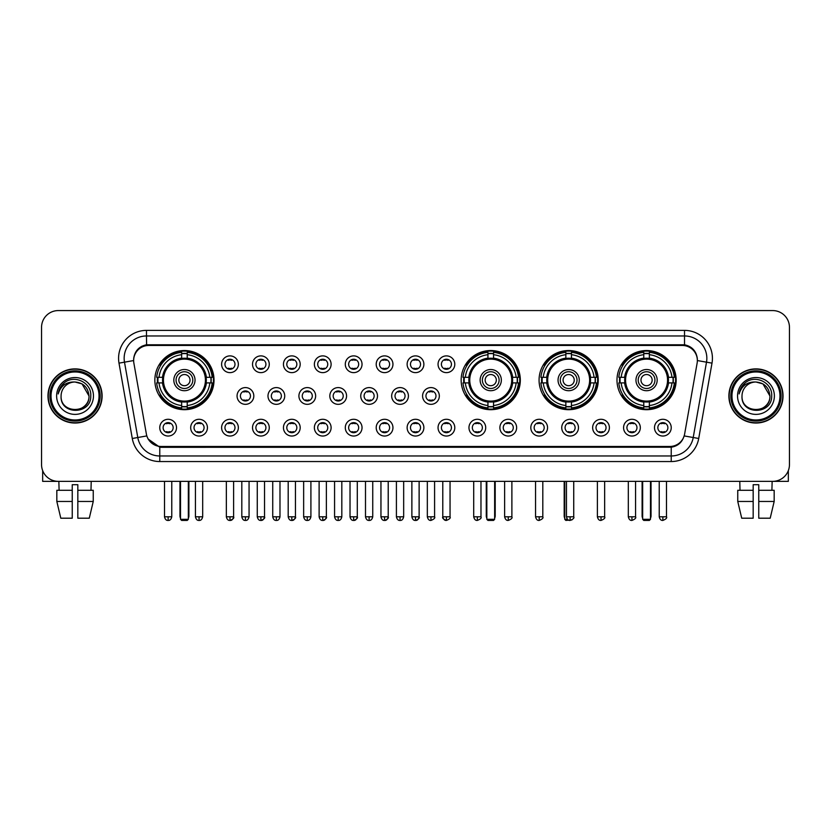 <?xml version="1.0" encoding="UTF-8"?>
<svg xmlns="http://www.w3.org/2000/svg" width="831" height="831" viewBox="0 0 831 831"><rect width="100%" height="100%" fill="white"/><g stroke="black" fill="none" stroke-linecap="round" stroke-linejoin="round"><path stroke-width="1.25" d="M461.153 380.11A29.584 29.584 0 0 0 490.737 409.693A29.584 29.584 0 0 0 520.32 380.11A29.584 29.584 0 0 0 490.737 350.537A29.584 29.584 0 0 0 461.153 380.11M539.07 380.11A29.584 29.584 0 0 0 568.653 409.693A29.584 29.584 0 0 0 598.237 380.11A29.584 29.584 0 0 0 568.653 350.537A29.584 29.584 0 0 0 539.07 380.11M616.986 380.11A29.584 29.584 0 0 0 646.57 409.693A29.584 29.584 0 0 0 676.154 380.11A29.584 29.584 0 0 0 646.57 350.537A29.584 29.584 0 0 0 616.986 380.11M154.846 380.11A29.584 29.584 0 0 0 184.43 409.693A29.584 29.584 0 0 0 214.014 380.11A29.584 29.584 0 0 0 184.43 350.537A29.584 29.584 0 0 0 154.846 380.11M207.428 427.664A8.372 8.372 0 0 1 199.056 436.036A8.372 8.372 0 0 1 190.683 427.664A8.372 8.372 0 0 1 199.056 419.291A8.372 8.372 0 0 1 207.428 427.664M194.028 427.664A5.028 5.028 0 0 0 199.056 432.691A5.028 5.028 0 0 0 204.083 427.664A5.028 5.028 0 0 0 199.056 422.647A5.028 5.028 0 0 0 194.028 427.664M238.352 427.664A8.372 8.372 0 0 1 229.979 436.036A8.372 8.372 0 0 1 221.607 427.664A8.372 8.372 0 0 1 229.979 419.291A8.372 8.372 0 0 1 238.352 427.664M224.952 427.664A5.028 5.028 0 0 0 229.979 432.691A5.028 5.028 0 0 0 234.996 427.664A5.028 5.028 0 0 0 229.979 422.647A5.028 5.028 0 0 0 224.952 427.664M269.265 427.664A8.372 8.372 0 0 1 260.892 436.036A8.372 8.372 0 0 1 252.52 427.664A8.372 8.372 0 0 1 260.892 419.291A8.372 8.372 0 0 1 269.265 427.664M255.875 427.664A5.028 5.028 0 0 0 260.892 432.691A5.028 5.028 0 0 0 265.92 427.664A5.028 5.028 0 0 0 260.892 422.647A5.028 5.028 0 0 0 255.875 427.664M300.188 427.664A8.372 8.372 0 0 1 291.816 436.036A8.372 8.372 0 0 1 283.444 427.664A8.372 8.372 0 0 1 291.816 419.291A8.372 8.372 0 0 1 300.188 427.664M286.799 427.664A5.028 5.028 0 0 0 291.816 432.691A5.028 5.028 0 0 0 296.844 427.664A5.028 5.028 0 0 0 291.816 422.647A5.028 5.028 0 0 0 286.799 427.664M331.112 427.664A8.372 8.372 0 0 1 322.74 436.036A8.372 8.372 0 0 1 314.367 427.664A8.372 8.372 0 0 1 322.74 419.291A8.372 8.372 0 0 1 331.112 427.664M317.712 427.664A5.028 5.028 0 0 0 322.74 432.691A5.028 5.028 0 0 0 327.757 427.664A5.028 5.028 0 0 0 322.74 422.647A5.028 5.028 0 0 0 317.712 427.664M362.036 427.664A8.372 8.372 0 0 1 353.663 436.036A8.372 8.372 0 0 1 345.291 427.664A8.372 8.372 0 0 1 353.663 419.291A8.372 8.372 0 0 1 362.036 427.664M348.636 427.664A5.028 5.028 0 0 0 353.663 432.691A5.028 5.028 0 0 0 358.68 427.664A5.028 5.028 0 0 0 353.663 422.647A5.028 5.028 0 0 0 348.636 427.664M392.949 427.664A8.372 8.372 0 0 1 384.576 436.036A8.372 8.372 0 0 1 376.204 427.664A8.372 8.372 0 0 1 384.576 419.291A8.372 8.372 0 0 1 392.949 427.664M379.559 427.664A5.028 5.028 0 0 0 384.576 432.691A5.028 5.028 0 0 0 389.604 427.664A5.028 5.028 0 0 0 384.576 422.647A5.028 5.028 0 0 0 379.559 427.664M423.872 427.664A8.372 8.372 0 0 1 415.5 436.036A8.372 8.372 0 0 1 407.128 427.664A8.372 8.372 0 0 1 415.5 419.291A8.372 8.372 0 0 1 423.872 427.664M410.472 427.664A5.028 5.028 0 0 0 415.5 432.691A5.028 5.028 0 0 0 420.528 427.664A5.028 5.028 0 0 0 415.5 422.647A5.028 5.028 0 0 0 410.472 427.664M454.796 427.664A8.372 8.372 0 0 1 446.424 436.036A8.372 8.372 0 0 1 438.051 427.664A8.372 8.372 0 0 1 446.424 419.291A8.372 8.372 0 0 1 454.796 427.664M441.396 427.664A5.028 5.028 0 0 0 446.424 432.691A5.028 5.028 0 0 0 451.441 427.664A5.028 5.028 0 0 0 446.424 422.647A5.028 5.028 0 0 0 441.396 427.664M485.709 427.664A8.372 8.372 0 0 1 477.337 436.036A8.372 8.372 0 0 1 468.964 427.664A8.372 8.372 0 0 1 477.337 419.291A8.372 8.372 0 0 1 485.709 427.664M472.32 427.664A5.028 5.028 0 0 0 477.337 432.691A5.028 5.028 0 0 0 482.364 427.664A5.028 5.028 0 0 0 477.337 422.647A5.028 5.028 0 0 0 472.32 427.664M516.633 427.664A8.372 8.372 0 0 1 508.26 436.036A8.372 8.372 0 0 1 499.888 427.664A8.372 8.372 0 0 1 508.26 419.291A8.372 8.372 0 0 1 516.633 427.664M503.243 427.664A5.028 5.028 0 0 0 508.26 432.691A5.028 5.028 0 0 0 513.288 427.664A5.028 5.028 0 0 0 508.26 422.647A5.028 5.028 0 0 0 503.243 427.664M547.556 427.664A8.372 8.372 0 0 1 539.184 436.036A8.372 8.372 0 0 1 530.812 427.664A8.372 8.372 0 0 1 539.184 419.291A8.372 8.372 0 0 1 547.556 427.664M534.156 427.664A5.028 5.028 0 0 0 539.184 432.691A5.028 5.028 0 0 0 544.201 427.664A5.028 5.028 0 0 0 539.184 422.647A5.028 5.028 0 0 0 534.156 427.664M578.48 427.664A8.372 8.372 0 0 1 570.108 436.036A8.372 8.372 0 0 1 561.735 427.664A8.372 8.372 0 0 1 570.108 419.291A8.372 8.372 0 0 1 578.48 427.664M565.08 427.664A5.028 5.028 0 0 0 570.108 432.691A5.028 5.028 0 0 0 575.125 427.664A5.028 5.028 0 0 0 570.108 422.647A5.028 5.028 0 0 0 565.08 427.664M609.393 427.664A8.372 8.372 0 0 1 601.021 436.036A8.372 8.372 0 0 1 592.648 427.664A8.372 8.372 0 0 1 601.021 419.291A8.372 8.372 0 0 1 609.393 427.664M596.004 427.664A5.028 5.028 0 0 0 601.021 432.691A5.028 5.028 0 0 0 606.048 427.664A5.028 5.028 0 0 0 601.021 422.647A5.028 5.028 0 0 0 596.004 427.664M640.317 427.664A8.372 8.372 0 0 1 631.944 436.036A8.372 8.372 0 0 1 623.572 427.664A8.372 8.372 0 0 1 631.944 419.291A8.372 8.372 0 0 1 640.317 427.664M626.917 427.664A5.028 5.028 0 0 0 631.944 432.691A5.028 5.028 0 0 0 636.972 427.664A5.028 5.028 0 0 0 631.944 422.647A5.028 5.028 0 0 0 626.917 427.664M671.24 427.664A8.372 8.372 0 0 1 662.868 436.036A8.372 8.372 0 0 1 654.496 427.664A8.372 8.372 0 0 1 662.868 419.291A8.372 8.372 0 0 1 671.24 427.664M657.84 427.664A5.028 5.028 0 0 0 662.868 432.691A5.028 5.028 0 0 0 667.885 427.664A5.028 5.028 0 0 0 662.868 422.647A5.028 5.028 0 0 0 657.84 427.664M176.504 427.664A8.372 8.372 0 0 1 168.132 436.036A8.372 8.372 0 0 1 159.76 427.664A8.372 8.372 0 0 1 168.132 419.291A8.372 8.372 0 0 1 176.504 427.664M163.115 427.664A5.028 5.028 0 0 0 168.132 432.691A5.028 5.028 0 0 0 173.16 427.664A5.028 5.028 0 0 0 168.132 422.647A5.028 5.028 0 0 0 163.115 427.664M253.808 395.961A8.372 8.372 0 0 1 245.436 404.333A8.372 8.372 0 0 1 237.064 395.961A8.372 8.372 0 0 1 245.436 387.589A8.372 8.372 0 0 1 253.808 395.961M240.408 395.961A5.028 5.028 0 0 0 245.436 400.989A5.028 5.028 0 0 0 250.463 395.961A5.028 5.028 0 0 0 245.436 390.944A5.028 5.028 0 0 0 240.408 395.961M284.732 395.961A8.372 8.372 0 0 1 276.359 404.333A8.372 8.372 0 0 1 267.987 395.961A8.372 8.372 0 0 1 276.359 387.589A8.372 8.372 0 0 1 284.732 395.961M271.332 395.961A5.028 5.028 0 0 0 276.359 400.989A5.028 5.028 0 0 0 281.377 395.961A5.028 5.028 0 0 0 276.359 390.944A5.028 5.028 0 0 0 271.332 395.961M315.645 395.961A8.372 8.372 0 0 1 307.273 404.333A8.372 8.372 0 0 1 298.911 395.961A8.372 8.372 0 0 1 307.273 387.589A8.372 8.372 0 0 1 315.645 395.961M302.255 395.961A5.028 5.028 0 0 0 307.273 400.989A5.028 5.028 0 0 0 312.3 395.961A5.028 5.028 0 0 0 307.273 390.944A5.028 5.028 0 0 0 302.255 395.961M346.569 395.961A8.372 8.372 0 0 1 338.196 404.333A8.372 8.372 0 0 1 329.824 395.961A8.372 8.372 0 0 1 338.196 387.589A8.372 8.372 0 0 1 346.569 395.961M333.179 395.961A5.028 5.028 0 0 0 338.196 400.989A5.028 5.028 0 0 0 343.224 395.961A5.028 5.028 0 0 0 338.196 390.944A5.028 5.028 0 0 0 333.179 395.961M377.492 395.961A8.372 8.372 0 0 1 369.12 404.333A8.372 8.372 0 0 1 360.747 395.961A8.372 8.372 0 0 1 369.12 387.589A8.372 8.372 0 0 1 377.492 395.961M364.092 395.961A5.028 5.028 0 0 0 369.12 400.989A5.028 5.028 0 0 0 374.147 395.961A5.028 5.028 0 0 0 369.12 390.944A5.028 5.028 0 0 0 364.092 395.961M408.416 395.961A8.372 8.372 0 0 1 400.043 404.333A8.372 8.372 0 0 1 391.671 395.961A8.372 8.372 0 0 1 400.043 387.589A8.372 8.372 0 0 1 408.416 395.961M395.016 395.961A5.028 5.028 0 0 0 400.043 400.989A5.028 5.028 0 0 0 405.061 395.961A5.028 5.028 0 0 0 400.043 390.944A5.028 5.028 0 0 0 395.016 395.961M439.329 395.961A8.372 8.372 0 0 1 430.957 404.333A8.372 8.372 0 0 1 422.584 395.961A8.372 8.372 0 0 1 430.957 387.589A8.372 8.372 0 0 1 439.329 395.961M425.939 395.961A5.028 5.028 0 0 0 430.957 400.989A5.028 5.028 0 0 0 435.984 395.961A5.028 5.028 0 0 0 430.957 390.944A5.028 5.028 0 0 0 425.939 395.961M238.352 364.258A8.372 8.372 0 0 1 229.979 372.631A8.372 8.372 0 0 1 221.607 364.258A8.372 8.372 0 0 1 229.979 355.886A8.372 8.372 0 0 1 238.352 364.258M224.952 364.258A5.028 5.028 0 0 0 229.979 369.286A5.028 5.028 0 0 0 234.996 364.258A5.028 5.028 0 0 0 229.979 359.241A5.028 5.028 0 0 0 224.952 364.258M269.265 364.258A8.372 8.372 0 0 1 260.892 372.631A8.372 8.372 0 0 1 252.52 364.258A8.372 8.372 0 0 1 260.892 355.886A8.372 8.372 0 0 1 269.265 364.258M255.875 364.258A5.028 5.028 0 0 0 260.892 369.286A5.028 5.028 0 0 0 265.92 364.258A5.028 5.028 0 0 0 260.892 359.241A5.028 5.028 0 0 0 255.875 364.258M300.188 364.258A8.372 8.372 0 0 1 291.816 372.631A8.372 8.372 0 0 1 283.444 364.258A8.372 8.372 0 0 1 291.816 355.886A8.372 8.372 0 0 1 300.188 364.258M286.799 364.258A5.028 5.028 0 0 0 291.816 369.286A5.028 5.028 0 0 0 296.844 364.258A5.028 5.028 0 0 0 291.816 359.241A5.028 5.028 0 0 0 286.799 364.258M331.112 364.258A8.372 8.372 0 0 1 322.74 372.631A8.372 8.372 0 0 1 314.367 364.258A8.372 8.372 0 0 1 322.74 355.886A8.372 8.372 0 0 1 331.112 364.258M317.712 364.258A5.028 5.028 0 0 0 322.74 369.286A5.028 5.028 0 0 0 327.757 364.258A5.028 5.028 0 0 0 322.74 359.241A5.028 5.028 0 0 0 317.712 364.258M362.036 364.258A8.372 8.372 0 0 1 353.663 372.631A8.372 8.372 0 0 1 345.291 364.258A8.372 8.372 0 0 1 353.663 355.886A8.372 8.372 0 0 1 362.036 364.258M348.636 364.258A5.028 5.028 0 0 0 353.663 369.286A5.028 5.028 0 0 0 358.68 364.258A5.028 5.028 0 0 0 353.663 359.241A5.028 5.028 0 0 0 348.636 364.258M392.949 364.258A8.372 8.372 0 0 1 384.576 372.631A8.372 8.372 0 0 1 376.204 364.258A8.372 8.372 0 0 1 384.576 355.886A8.372 8.372 0 0 1 392.949 364.258M379.559 364.258A5.028 5.028 0 0 0 384.576 369.286A5.028 5.028 0 0 0 389.604 364.258A5.028 5.028 0 0 0 384.576 359.241A5.028 5.028 0 0 0 379.559 364.258M423.872 364.258A8.372 8.372 0 0 1 415.5 372.631A8.372 8.372 0 0 1 407.128 364.258A8.372 8.372 0 0 1 415.5 355.886A8.372 8.372 0 0 1 423.872 364.258M410.472 364.258A5.028 5.028 0 0 0 415.5 369.286A5.028 5.028 0 0 0 420.528 364.258A5.028 5.028 0 0 0 415.5 359.241A5.028 5.028 0 0 0 410.472 364.258M454.796 364.258A8.372 8.372 0 0 1 446.424 372.631A8.372 8.372 0 0 1 438.051 364.258A8.372 8.372 0 0 1 446.424 355.886A8.372 8.372 0 0 1 454.796 364.258M441.396 364.258A5.028 5.028 0 0 0 446.424 369.286A5.028 5.028 0 0 0 451.441 364.258A5.028 5.028 0 0 0 446.424 359.241A5.028 5.028 0 0 0 441.396 364.258M133.874 363.137A15.072 15.072 0 0 1 148.707 345.457L682.293 345.457A15.072 15.072 0 0 1 697.126 363.137L684.63 434.021A15.072 15.072 0 0 1 669.786 446.476L161.214 446.476A15.072 15.072 0 0 1 146.37 434.021L133.874 363.137M157.506 382.904A27.07 27.07 0 0 1 157.506 377.326M619.646 382.904A27.07 27.07 0 0 1 619.646 377.326M541.729 382.904A27.07 27.07 0 0 1 541.729 377.326M463.812 382.904A27.07 27.07 0 0 1 463.812 377.326M47.969 395.961A27.07 27.07 0 0 0 75.039 423.031A27.07 27.07 0 0 0 102.109 395.961A27.07 27.07 0 0 0 75.039 368.891A27.07 27.07 0 0 0 47.969 395.961M728.891 395.961A27.07 27.07 0 0 0 755.961 423.031A27.07 27.07 0 0 0 783.031 395.961A27.07 27.07 0 0 0 755.961 368.891A27.07 27.07 0 0 0 728.891 395.961M133.708 358.296L133.666 360.55L133.708 358.296C134.871 350.869 139.13 346.371 146.474 344.782L684.526 344.782C691.859 346.361 696.118 350.859 697.292 358.296L697.334 360.55M146.474 330.385L684.526 330.385A27.911 27.911 0 0 1 712.001 363.137L698.715 438.488A27.911 27.911 0 0 1 671.23 461.548L159.77 461.548A27.911 27.911 0 0 1 132.285 438.488L118.999 363.137A27.911 27.911 0 0 1 146.474 330.385L146.474 335.963L684.526 335.963A22.323 22.323 0 0 1 706.506 362.171L693.22 437.511A22.323 22.323 0 0 1 671.23 455.97L159.77 455.97A22.323 22.323 0 0 1 137.78 437.511L124.494 362.171A22.323 22.323 0 0 1 146.474 335.963L146.599 344.761M137.728 349.363L141.737 346.33M141.872 346.257L145.768 344.907M671.23 461.548L671.23 447.213C677.867 446.112 682.158 442.341 684.11 435.911C682.168 442.341 677.878 446.102 671.23 447.213L161.505 447.317L159.77 447.213L148.011 438.945M695.848 353.123L697.292 358.296M789.45 327.31A16.745 16.745 0 0 0 772.705 310.576L58.295 310.576A16.745 16.745 0 0 0 41.55 327.31L41.55 464.612A16.745 16.745 0 0 0 58.295 481.357L772.705 481.357A16.745 16.745 0 0 0 789.45 464.612L789.45 327.31L789.45 464.612M684.173 435.922L693.22 437.511L706.506 362.171L712.001 363.137M41.55 327.31L41.55 464.612M772.705 310.576L58.295 310.576M58.295 481.357L772.705 481.357M42.661 470.626L42.661 481.357L107.407 481.357M56.83 490.29L56.83 501.457L60.798 518.201L56.83 501.457L56.83 490.29L72.245 490.29L72.245 484.712L77.834 484.712L77.834 490.29L93.249 490.29L93.249 501.457L89.281 518.201L93.249 501.457L77.834 501.457L77.834 490.29L77.834 518.201L89.281 518.201M91.223 481.357L90.984 490.29M72.245 490.29L72.245 518.201L60.798 518.201M56.83 501.457L72.245 501.457M58.856 481.357L59.094 490.29M99.034 395.961A23.995 23.995 0 0 0 75.039 371.966A23.995 23.995 0 0 0 51.034 395.961A23.995 23.995 0 0 0 75.039 419.967A23.995 23.995 0 0 0 99.034 395.961M100.156 395.961A25.117 25.117 0 0 0 75.039 370.844A25.117 25.117 0 0 0 49.922 395.961A25.117 25.117 0 0 0 75.039 421.078A25.117 25.117 0 0 0 100.156 395.961M101.829 395.961A26.789 26.789 0 0 0 75.039 369.172A26.789 26.789 0 0 0 48.25 395.961A26.789 26.789 0 0 0 75.039 422.761A26.789 26.789 0 0 0 101.829 395.961M88.99 395.961C88.159 387.485 83.516 382.842 75.039 382.011L82.02 383.88L88.99 395.961L82.02 383.88L75.039 382.011L82.02 383.88L88.99 395.961L82.02 383.88L75.039 382.011L82.02 383.88L88.99 395.961C89.841 413.963 60.227 413.963 61.089 395.961C59.842 415.334 91.41 414.898 90.756 395.961C91.794 382.675 74.374 374.23 64.34 382.79C60.84 385.709 58.793 389.427 58.191 393.936C60.819 385.626 66.438 381.647 75.039 382.011L82.02 383.88L88.99 395.961C89.841 413.963 60.227 413.963 61.089 395.961C60.227 413.963 89.841 413.963 88.99 395.961C89.841 413.963 60.227 413.963 61.089 395.961C60.227 413.963 89.841 413.963 88.99 395.961C89.841 413.963 60.227 413.963 61.089 395.961C60.227 413.963 89.841 413.963 88.99 395.961C89.841 413.963 60.227 413.963 61.089 395.961C60.227 413.963 89.841 413.963 88.99 395.961C89.841 413.963 60.227 413.963 61.089 395.961C60.227 413.963 89.841 413.963 88.99 395.961C89.841 413.963 60.227 413.963 61.089 395.961C60.227 413.963 89.841 413.963 88.99 395.961C89.841 413.963 60.227 413.963 61.089 395.961A13.95 13.95 0 0 1 75.039 382.011L82.02 383.88L88.99 395.961C89.551 406.795 75.621 413.994 67.124 407.46M56.622 395.961A18.417 18.417 0 0 0 75.039 414.389A18.417 18.417 0 0 0 93.456 395.961A18.417 18.417 0 0 0 75.039 377.544A18.417 18.417 0 0 0 56.622 395.961M64.33 382.79L60.216 387.682M59.967 388.16L60.331 387.485L59.967 388.16M206.13 382.904A21.876 21.876 0 0 0 187.224 358.41L187.224 358.41A21.876 21.876 0 0 0 162.731 382.904A21.876 21.876 0 0 0 206.13 382.904L206.13 382.904A21.876 21.876 0 0 1 187.224 401.809L187.224 405.528A25.564 25.564 0 0 0 209.838 382.904L212.196 382.904A27.911 27.911 0 0 1 187.224 407.886L187.224 405.528M158.067 382.904A26.509 26.509 0 0 1 158.067 377.326M187.224 353.746A26.509 26.509 0 0 0 181.646 353.746M210.794 377.326A26.509 26.509 0 0 1 210.794 382.904M209.838 377.326L212.196 377.326A27.911 27.911 0 0 0 187.224 352.344L187.224 358.151A22.136 22.136 0 0 1 206.4 377.326L209.838 377.326A25.564 25.564 0 0 0 187.224 354.702M159.022 382.904L156.664 382.904A27.911 27.911 0 0 0 181.646 407.886L181.646 402.079A22.136 22.136 0 0 1 162.471 382.904L159.022 382.904A25.564 25.564 0 0 0 181.646 405.528M209.838 382.904L206.4 382.904A22.136 22.136 0 0 1 187.224 402.079L187.224 401.809M162.731 382.904L162.731 382.904A21.876 21.876 0 0 0 181.646 401.809M187.224 406.473A26.509 26.509 0 0 1 181.646 406.473M181.646 354.702L181.646 352.344A27.911 27.911 0 0 0 156.664 377.326L162.471 377.326A22.136 22.136 0 0 1 181.646 358.151L181.646 354.702A25.564 25.564 0 0 0 159.022 377.326M205.423 380.11A20.983 20.983 0 0 1 184.43 401.103A20.983 20.983 0 0 1 163.447 380.11A20.983 20.983 0 0 1 184.43 359.127A20.983 20.983 0 0 1 205.423 380.11M195.036 380.11A10.606 10.606 0 0 0 184.43 369.515A10.606 10.606 0 0 0 173.824 380.11A10.606 10.606 0 0 0 184.43 390.715A10.606 10.606 0 0 0 195.036 380.11M192.802 380.11A8.372 8.372 0 0 0 184.43 371.737A8.372 8.372 0 0 0 176.058 380.11A8.372 8.372 0 0 0 184.43 388.482A8.372 8.372 0 0 0 192.802 380.11M190.019 380.11A5.578 5.578 0 0 1 184.43 385.698A5.578 5.578 0 0 1 178.852 380.11A5.578 5.578 0 0 1 184.43 374.532A5.578 5.578 0 0 1 190.019 380.11A5.578 5.578 0 0 1 184.43 385.698A5.578 5.578 0 0 1 178.852 380.11A5.578 5.578 0 0 1 184.43 374.532A5.578 5.578 0 0 1 190.019 380.11M160.944 365.048L159.625 365.048A29.023 29.023 0 0 1 213.453 380.11A29.023 29.023 0 0 1 159.625 395.182L160.944 395.182M180.524 481.357L180.524 519.313L188.336 519.313L188.336 481.357M180.524 519.313L181.646 520.424L187.224 520.424L188.336 519.313M512.436 382.904A21.876 21.876 0 0 0 493.531 358.41L493.531 358.41A21.876 21.876 0 0 0 469.037 382.904A21.876 21.876 0 0 0 512.436 382.904L512.436 382.904A21.876 21.876 0 0 1 493.531 401.809L493.531 405.528A25.564 25.564 0 0 0 516.144 382.904L518.502 382.904A27.911 27.911 0 0 1 493.531 407.886L493.531 405.528M464.373 382.904A26.509 26.509 0 0 1 464.373 377.326M493.531 353.746A26.509 26.509 0 0 0 487.942 353.746M517.1 377.326A26.509 26.509 0 0 1 517.1 382.904M516.144 377.326L518.502 377.326A27.911 27.911 0 0 0 493.531 352.344L493.531 358.151A22.136 22.136 0 0 1 512.696 377.326L516.144 377.326A25.564 25.564 0 0 0 493.531 354.702M465.329 382.904L462.971 382.904A27.911 27.911 0 0 0 487.942 407.886L487.942 402.079A22.136 22.136 0 0 1 468.777 382.904L465.329 382.904A25.564 25.564 0 0 0 487.942 405.528M516.144 382.904L512.696 382.904A22.136 22.136 0 0 1 493.531 402.079L493.531 401.809M469.037 382.904L469.037 382.904A21.876 21.876 0 0 0 487.942 401.809M493.531 406.473A26.509 26.509 0 0 1 487.942 406.473M487.942 354.702L487.942 352.344A27.911 27.911 0 0 0 462.971 377.326L468.777 377.326A22.136 22.136 0 0 1 487.942 358.151L487.942 354.702A25.564 25.564 0 0 0 465.329 377.326M511.719 380.11A20.983 20.983 0 0 1 490.737 401.103A20.983 20.983 0 0 1 469.754 380.11A20.983 20.983 0 0 1 490.737 359.127A20.983 20.983 0 0 1 511.719 380.11M501.342 380.11A10.606 10.606 0 0 0 490.737 369.515A10.606 10.606 0 0 0 480.131 380.11A10.606 10.606 0 0 0 490.737 390.715A10.606 10.606 0 0 0 501.342 380.11M499.109 380.11A8.372 8.372 0 0 0 490.737 371.737A8.372 8.372 0 0 0 482.364 380.11A8.372 8.372 0 0 0 490.737 388.482A8.372 8.372 0 0 0 499.109 380.11M496.315 380.11A5.578 5.578 0 0 1 490.737 385.698A5.578 5.578 0 0 1 485.159 380.11A5.578 5.578 0 0 1 490.737 374.532A5.578 5.578 0 0 1 496.315 380.11M467.251 365.048L465.931 365.048A29.023 29.023 0 0 1 519.759 380.11A29.023 29.023 0 0 1 465.931 395.182L467.251 395.182M486.831 481.357L486.831 519.313L494.642 519.313L494.642 481.357M486.831 519.313L487.942 520.424L493.531 520.424L494.642 519.313M590.353 382.904A21.876 21.876 0 0 0 571.448 358.41L571.448 358.41A21.876 21.876 0 0 0 546.954 382.904A21.876 21.876 0 0 0 590.353 382.904L590.353 382.904A21.876 21.876 0 0 1 571.448 401.809L571.448 405.528A25.564 25.564 0 0 0 594.061 382.904L596.419 382.904A27.911 27.911 0 0 1 571.448 407.886L571.448 405.528M542.29 382.904A26.509 26.509 0 0 1 542.29 377.326M571.448 353.746A26.509 26.509 0 0 0 565.859 353.746M595.017 377.326A26.509 26.509 0 0 1 595.017 382.904M594.061 377.326L596.419 377.326A27.911 27.911 0 0 0 571.448 352.344L571.448 358.151A22.136 22.136 0 0 1 590.612 377.326L594.061 377.326A25.564 25.564 0 0 0 571.448 354.702M543.245 382.904L540.888 382.904A27.911 27.911 0 0 0 565.859 407.886L565.859 402.079A22.136 22.136 0 0 1 546.684 382.904L543.245 382.904A25.564 25.564 0 0 0 565.859 405.528M594.061 382.904L590.612 382.904A22.136 22.136 0 0 1 571.448 402.079L571.448 401.809M546.954 382.904L546.954 382.904A21.876 21.876 0 0 0 565.859 401.809M571.448 406.473A26.509 26.509 0 0 1 565.859 406.473M565.859 354.702L565.859 352.344A27.911 27.911 0 0 0 540.888 377.326L546.684 377.326A22.136 22.136 0 0 1 565.859 358.151L565.859 354.702A25.564 25.564 0 0 0 543.245 377.326M589.636 380.11A20.983 20.983 0 0 1 568.653 401.103A20.983 20.983 0 0 1 547.671 380.11A20.983 20.983 0 0 1 568.653 359.127A20.983 20.983 0 0 1 589.636 380.11M579.259 380.11A10.606 10.606 0 0 0 568.653 369.515A10.606 10.606 0 0 0 558.048 380.11A10.606 10.606 0 0 0 568.653 390.715A10.606 10.606 0 0 0 579.259 380.11M577.026 380.11A8.372 8.372 0 0 0 568.653 371.737A8.372 8.372 0 0 0 560.281 380.11A8.372 8.372 0 0 0 568.653 388.482A8.372 8.372 0 0 0 577.026 380.11M574.231 380.11A5.578 5.578 0 0 1 568.653 385.698A5.578 5.578 0 0 1 563.075 380.11A5.578 5.578 0 0 1 568.653 374.532A5.578 5.578 0 0 1 574.231 380.11M545.167 365.048L543.848 365.048A29.023 29.023 0 0 1 597.676 380.11A29.023 29.023 0 0 1 543.848 395.182L545.167 395.182M564.748 481.357L564.748 519.313L567.49 519.313M564.748 519.313L565.859 520.424L571.946 519.926M668.269 382.904A21.876 21.876 0 0 0 649.354 358.41L649.354 358.41A21.876 21.876 0 0 0 624.87 382.904A21.876 21.876 0 0 0 668.269 382.904L668.269 382.904A21.876 21.876 0 0 1 649.354 401.809L649.354 405.528A25.564 25.564 0 0 0 671.978 382.904L674.336 382.904A27.911 27.911 0 0 1 649.354 407.886L649.354 405.528M620.206 382.904A26.509 26.509 0 0 1 620.206 377.326M649.354 353.746A26.509 26.509 0 0 0 643.776 353.746M672.933 377.326A26.509 26.509 0 0 1 672.933 382.904M671.978 377.326L674.336 377.326A27.911 27.911 0 0 0 649.354 352.344L649.354 358.151A22.136 22.136 0 0 1 668.529 377.326L671.978 377.326A25.564 25.564 0 0 0 649.354 354.702M621.162 382.904L618.804 382.904A27.911 27.911 0 0 0 643.776 407.886L643.776 402.079A22.136 22.136 0 0 1 624.6 382.904L621.162 382.904A25.564 25.564 0 0 0 643.776 405.528M671.978 382.904L668.529 382.904A22.136 22.136 0 0 1 649.354 402.079L649.354 401.809M624.87 382.904L624.87 382.904A21.876 21.876 0 0 0 643.776 401.809M649.354 406.473A26.509 26.509 0 0 1 643.776 406.473M643.776 354.702L643.776 352.344A27.911 27.911 0 0 0 618.804 377.326L624.6 377.326A22.136 22.136 0 0 1 643.776 358.151L643.776 354.702A25.564 25.564 0 0 0 621.162 377.326M667.553 380.11A20.983 20.983 0 0 1 646.57 401.103A20.983 20.983 0 0 1 625.577 380.11A20.983 20.983 0 0 1 646.57 359.127A20.983 20.983 0 0 1 667.553 380.11M657.176 380.11A10.606 10.606 0 0 0 646.57 369.515A10.606 10.606 0 0 0 635.964 380.11A10.606 10.606 0 0 0 646.57 390.715A10.606 10.606 0 0 0 657.176 380.11M654.942 380.11A8.372 8.372 0 0 0 646.57 371.737A8.372 8.372 0 0 0 638.198 380.11A8.372 8.372 0 0 0 646.57 388.482A8.372 8.372 0 0 0 654.942 380.11M652.148 380.11A5.578 5.578 0 0 1 646.57 385.698A5.578 5.578 0 0 1 640.981 380.11A5.578 5.578 0 0 1 646.57 374.532A5.578 5.578 0 0 1 652.148 380.11A5.578 5.578 0 0 1 646.57 385.698A5.578 5.578 0 0 1 640.981 380.11A5.578 5.578 0 0 1 646.57 374.532M623.084 365.048L621.765 365.048A29.023 29.023 0 0 1 675.593 380.11A29.023 29.023 0 0 1 621.765 395.182L623.084 395.182M642.664 481.357L642.664 519.313L650.476 519.313L650.476 481.357M642.664 519.313L643.776 520.424L649.354 520.424L650.476 519.313M228.307 368.995L228.307 368.206A4.28 4.28 0 0 0 231.652 368.206L231.652 368.995M231.652 359.532L231.652 360.322A4.28 4.28 0 0 0 228.307 360.322L228.307 359.532M259.22 368.995L259.22 368.206A4.28 4.28 0 0 0 262.575 368.206L262.575 368.995M262.575 359.532L262.575 360.322A4.28 4.28 0 0 0 259.22 360.322L259.22 359.532M290.144 368.995L290.144 368.206A4.28 4.28 0 0 0 293.488 368.206L293.488 368.995M293.488 359.532L293.488 360.322A4.28 4.28 0 0 0 290.144 360.322L290.144 359.532M321.067 368.995L321.067 368.206A4.28 4.28 0 0 0 324.412 368.206L324.412 368.995M324.412 359.532L324.412 360.322A4.28 4.28 0 0 0 321.067 360.322L321.067 359.532M351.98 368.995L351.98 368.206A4.28 4.28 0 0 0 355.336 368.206L355.336 368.995M355.336 359.532L355.336 360.322A4.28 4.28 0 0 0 351.98 360.322L351.98 359.532M382.904 368.995L382.904 368.206A4.28 4.28 0 0 0 386.249 368.206L386.249 368.995M386.249 359.532L386.249 360.322A4.28 4.28 0 0 0 382.904 360.322L382.904 359.532M413.828 368.995L413.828 368.206A4.28 4.28 0 0 0 417.172 368.206L417.172 368.995M417.172 359.532L417.172 360.322A4.28 4.28 0 0 0 413.828 360.322L413.828 359.532M444.751 368.995L444.751 368.206A4.28 4.28 0 0 0 448.096 368.206L448.096 368.995M448.096 359.532L448.096 360.322A4.28 4.28 0 0 0 444.751 360.322L444.751 359.532M243.763 400.698L243.763 399.908A4.28 4.28 0 0 0 247.108 399.908L247.108 400.698M247.108 391.224L247.108 392.024A4.28 4.28 0 0 0 243.763 392.024L243.763 391.224M274.687 400.698L274.687 399.908A4.28 4.28 0 0 0 278.032 399.908L278.032 400.698M278.032 391.224L278.032 392.024A4.28 4.28 0 0 0 274.687 392.024L274.687 391.224M305.6 400.698L305.6 399.908A4.28 4.28 0 0 0 308.955 399.908L308.955 400.698M308.955 391.224L308.955 392.024A4.28 4.28 0 0 0 305.6 392.024L305.6 391.224M336.524 400.698L336.524 399.908A4.28 4.28 0 0 0 339.869 399.908L339.869 400.698M339.869 391.224L339.869 392.024A4.28 4.28 0 0 0 336.524 392.024L336.524 391.224M367.447 400.698L367.447 399.908A4.28 4.28 0 0 0 370.792 399.908L370.792 400.698M370.792 391.224L370.792 392.024A4.28 4.28 0 0 0 367.447 392.024L367.447 391.224M398.361 400.698L398.361 399.908A4.28 4.28 0 0 0 401.716 399.908L401.716 400.698M401.716 391.224L401.716 392.024A4.28 4.28 0 0 0 398.361 392.024L398.361 391.224M429.284 400.698L429.284 399.908A4.28 4.28 0 0 0 432.639 399.908L432.639 400.698M432.639 391.224L432.639 392.024A4.28 4.28 0 0 0 429.284 392.024L429.284 391.224M166.46 432.4L166.46 431.611A4.28 4.28 0 0 0 169.804 431.611L169.804 432.4M169.804 422.927L169.804 423.727A4.28 4.28 0 0 0 166.46 423.727L166.46 422.927M788.339 470.626L788.339 481.357L723.593 481.357M737.751 490.29L737.751 501.457L741.719 518.201L737.751 501.457L737.751 490.29L753.166 490.29L753.166 484.712L758.755 484.712L758.755 490.29L774.17 490.29L774.17 501.457L770.202 518.201L774.17 501.457L758.755 501.457L758.755 490.29M772.144 481.357L771.906 490.29M753.166 490.29L753.166 518.201L741.719 518.201M737.751 501.457L753.166 501.457M770.202 518.201L758.755 518.201L758.755 501.457M739.777 481.357L740.016 490.29M779.966 395.961A23.995 23.995 0 0 0 755.961 371.966A23.995 23.995 0 0 0 731.966 395.961A23.995 23.995 0 0 0 755.961 419.967A23.995 23.995 0 0 0 779.966 395.961M781.078 395.961A25.117 25.117 0 0 0 755.961 370.844A25.117 25.117 0 0 0 730.844 395.961A25.117 25.117 0 0 0 755.961 421.078A25.117 25.117 0 0 0 781.078 395.961M782.75 395.961A26.789 26.789 0 0 0 755.961 369.172A26.789 26.789 0 0 0 729.171 395.961A26.789 26.789 0 0 0 755.961 422.761A26.789 26.789 0 0 0 782.75 395.961M742.01 395.961A13.95 13.95 0 0 1 755.961 382.011L762.941 383.88L769.911 395.961L762.941 383.88L755.961 382.011L762.941 383.88L769.911 395.961L762.941 383.88L755.961 382.011L762.941 383.88L769.911 395.961L762.941 383.88L755.961 382.011L762.941 383.88L769.911 395.961C770.773 413.963 741.159 413.963 742.01 395.961C740.764 415.334 772.331 414.898 771.677 395.961C772.716 382.675 755.296 374.23 745.262 382.79C741.761 385.709 739.715 389.427 739.112 393.936C741.74 385.626 747.36 381.647 755.961 382.011L762.941 383.88L769.911 395.961C770.773 413.963 741.159 413.963 742.01 395.961C741.159 413.963 770.773 413.963 769.911 395.961C770.773 413.963 741.159 413.963 742.01 395.961C741.159 413.963 770.773 413.963 769.911 395.961C770.773 413.963 741.159 413.963 742.01 395.961C741.159 413.963 770.773 413.963 769.911 395.961C770.773 413.963 741.159 413.963 742.01 395.961C741.159 413.963 770.773 413.963 769.911 395.961C770.773 413.963 741.159 413.963 742.01 395.961C741.159 413.963 770.773 413.963 769.911 395.961C770.472 406.795 756.542 413.994 748.045 407.46M755.961 382.011C764.437 382.842 769.091 387.485 769.911 395.961M737.544 395.961A18.417 18.417 0 0 0 755.961 414.389A18.417 18.417 0 0 0 774.378 395.961A18.417 18.417 0 0 0 755.961 377.544A18.417 18.417 0 0 0 737.544 395.961M745.262 382.79L741.148 387.682M740.888 388.16L741.262 387.485M197.383 432.4L197.383 431.611A4.28 4.28 0 0 0 200.728 431.611L200.728 432.4M200.728 422.927L200.728 423.727A4.28 4.28 0 0 0 197.383 423.727L197.383 422.927M228.307 432.4L228.307 431.611A4.28 4.28 0 0 0 231.652 431.611L231.652 432.4M231.652 422.927L231.652 423.727A4.28 4.28 0 0 0 228.307 423.727L228.307 422.927M259.22 432.4L259.22 431.611A4.28 4.28 0 0 0 262.575 431.611L262.575 432.4M262.575 422.927L262.575 423.727A4.28 4.28 0 0 0 259.22 423.727L259.22 422.927M290.144 432.4L290.144 431.611A4.28 4.28 0 0 0 293.488 431.611L293.488 432.4M293.488 422.927L293.488 423.727A4.28 4.28 0 0 0 290.144 423.727L290.144 422.927M321.067 432.4L321.067 431.611A4.28 4.28 0 0 0 324.412 431.611L324.412 432.4M324.412 422.927L324.412 423.727A4.28 4.28 0 0 0 321.067 423.727L321.067 422.927M351.98 432.4L351.98 431.611A4.28 4.28 0 0 0 355.336 431.611L355.336 432.4M355.336 422.927L355.336 423.727A4.28 4.28 0 0 0 351.98 423.727L351.98 422.927M382.904 432.4L382.904 431.611A4.28 4.28 0 0 0 386.249 431.611L386.249 432.4M386.249 422.927L386.249 423.727A4.28 4.28 0 0 0 382.904 423.727L382.904 422.927M413.828 432.4L413.828 431.611A4.28 4.28 0 0 0 417.172 431.611L417.172 432.4M417.172 422.927L417.172 423.727A4.28 4.28 0 0 0 413.828 423.727L413.828 422.927M444.751 432.4L444.751 431.611A4.28 4.28 0 0 0 448.096 431.611L448.096 432.4M448.096 422.927L448.096 423.727A4.28 4.28 0 0 0 444.751 423.727L444.751 422.927M475.664 432.4L475.664 431.611A4.28 4.28 0 0 0 479.02 431.611L479.02 432.4M479.02 422.927L479.02 423.727A4.28 4.28 0 0 0 475.664 423.727L475.664 422.927M506.588 432.4L506.588 431.611A4.28 4.28 0 0 0 509.933 431.611L509.933 432.4M509.933 422.927L509.933 423.727A4.28 4.28 0 0 0 506.588 423.727L506.588 422.927M537.512 432.4L537.512 431.611A4.28 4.28 0 0 0 540.856 431.611L540.856 432.4M540.856 422.927L540.856 423.727A4.28 4.28 0 0 0 537.512 423.727L537.512 422.927M568.425 432.4L568.425 431.611A4.28 4.28 0 0 0 571.78 431.611L571.78 432.4M571.78 422.927L571.78 423.727A4.28 4.28 0 0 0 568.425 423.727L568.425 422.927M599.348 432.4L599.348 431.611A4.28 4.28 0 0 0 602.693 431.611L602.693 432.4M602.693 422.927L602.693 423.727A4.28 4.28 0 0 0 599.348 423.727L599.348 422.927M630.272 432.4L630.272 431.611A4.28 4.28 0 0 0 633.617 431.611L633.617 432.4M633.617 422.927L633.617 423.727A4.28 4.28 0 0 0 630.272 423.727L630.272 422.927M661.196 432.4L661.196 431.611A4.28 4.28 0 0 0 664.54 431.611L664.54 432.4M664.54 422.927L664.54 423.727A4.28 4.28 0 0 0 661.196 423.727L661.196 422.927M684.526 330.385L684.526 344.782M118.999 363.137L124.494 362.171A22.323 22.323 0 0 1 124.151 358.296M124.494 362.171L133.646 360.55M159.77 461.548L159.77 447.213M132.285 438.488L146.827 435.922M697.354 360.55L706.506 362.171M693.22 437.511L698.715 438.488M179.963 481.357L179.963 515.968L180.524 515.968M184.43 385.698A5.578 5.578 0 0 1 178.852 380.11A5.578 5.578 0 0 1 184.43 374.532M188.336 515.968L188.897 515.968L188.897 481.357M181.646 406.733A26.758 26.758 0 0 0 187.224 406.733M211.043 382.904A26.758 26.758 0 0 0 211.043 377.326M187.224 353.497A26.758 26.758 0 0 0 181.646 353.497M486.27 481.357L486.27 515.968L486.831 515.968M490.737 385.698A5.578 5.578 0 0 1 485.159 380.11A5.578 5.578 0 0 1 490.737 374.532M494.642 515.968L495.203 515.968L495.203 481.357M487.942 406.733A26.758 26.758 0 0 0 493.531 406.733M517.349 382.904A26.758 26.758 0 0 0 517.349 377.326M493.531 353.497A26.758 26.758 0 0 0 487.942 353.497M564.187 481.357L564.187 515.968L564.748 515.968M568.653 385.698A5.578 5.578 0 0 1 563.075 380.11A5.578 5.578 0 0 1 568.653 374.532M565.859 406.733A26.758 26.758 0 0 0 571.448 406.733M595.266 382.904A26.758 26.758 0 0 0 595.266 377.326M571.448 353.497A26.758 26.758 0 0 0 565.859 353.497M642.103 481.357L642.103 515.968L642.664 515.968M650.476 515.968L651.037 515.968L651.037 481.357M643.776 406.733A26.758 26.758 0 0 0 649.354 406.733M673.183 382.904A26.758 26.758 0 0 0 673.183 377.326M649.354 353.497A26.758 26.758 0 0 0 643.776 353.497M245.436 516.799L241.811 516.799C242.444 519.385 243.649 520.601 245.436 520.424L245.436 516.799L249.061 516.799L249.061 481.357M276.359 516.799L272.734 516.799C273.357 519.385 274.573 520.601 276.359 520.424L276.359 516.799L279.985 516.799L279.985 481.357M307.273 516.799L303.647 516.799C304.281 519.385 305.496 520.601 307.273 520.424L307.273 516.799L310.908 516.799L310.908 481.357M338.196 516.799L334.571 516.799C335.205 519.385 336.41 520.601 338.196 520.424L338.196 516.799L341.821 516.799L341.821 481.357M369.12 516.799L365.495 516.799C366.128 519.385 367.333 520.601 369.12 520.424L369.12 516.799L372.745 516.799L372.745 481.357M400.043 516.799L396.408 516.799C397.041 519.385 398.257 520.601 400.043 520.424L400.043 516.799L403.669 516.799L403.669 481.357M430.957 516.799L427.331 516.799C427.965 519.385 429.17 520.601 430.957 520.424L430.957 516.799L434.592 516.799L434.592 481.357M168.132 516.799L164.507 516.799C165.14 519.385 166.345 520.601 168.132 520.424L168.132 516.799L171.768 516.799L171.768 481.357M199.056 516.799L195.43 516.799C196.064 519.385 197.269 520.601 199.056 520.424L199.056 516.799L202.681 516.799L202.681 481.357M229.979 516.799L226.344 516.799C226.977 519.385 228.193 520.601 229.979 520.424L229.979 516.799L233.604 516.799C234.342 517.962 233.127 519.167 229.979 520.424C231.766 520.601 232.971 519.385 233.604 516.799L233.604 481.357M260.892 516.799L257.267 516.799C257.901 519.385 259.116 520.601 260.892 520.424L260.892 516.799L264.528 516.799C265.266 517.962 264.05 519.167 260.892 520.424C262.679 520.601 263.894 519.385 264.528 516.799L264.528 481.357M291.816 516.799L288.191 516.799C288.824 519.385 290.029 520.601 291.816 520.424L291.816 516.799L295.441 516.799C296.179 517.962 294.974 519.167 291.816 520.424C293.603 520.601 294.808 519.385 295.441 516.799L295.441 481.357M322.74 516.799L319.114 516.799C319.748 519.385 320.953 520.601 322.74 520.424L322.74 516.799L326.365 516.799C327.102 517.962 325.897 519.167 322.74 520.424C324.526 520.601 325.731 519.385 326.365 516.799L326.365 481.357M353.663 516.799L350.028 516.799C350.661 519.385 351.877 520.601 353.663 520.424L353.663 516.799L357.288 516.799C358.026 517.962 356.811 519.167 353.663 520.424C355.439 520.601 356.655 519.385 357.288 516.799L357.288 481.357M384.576 516.799L380.951 516.799C381.585 519.385 382.79 520.601 384.576 520.424L384.576 516.799L388.212 516.799C388.939 517.962 387.734 519.167 384.576 520.424C386.363 520.601 387.578 519.385 388.212 516.799L388.212 481.357M415.5 516.799L411.875 516.799L411.875 481.357L411.875 516.799C412.508 519.385 413.713 520.601 415.5 520.424L415.5 516.799L419.125 516.799C419.863 517.962 418.658 519.167 415.5 520.424C417.287 520.601 418.492 519.385 419.125 516.799L419.125 481.357M446.424 516.799L442.788 516.799C442.061 517.962 443.266 519.167 446.424 520.424L446.424 516.799L450.049 516.799L450.049 481.357M477.337 516.799L473.712 516.799C474.345 519.385 475.561 520.601 477.337 520.424L477.337 516.799L480.972 516.799L480.972 481.357M508.26 516.799L504.635 516.799C505.269 519.385 506.474 520.601 508.26 520.424L508.26 516.799L511.886 516.799L511.886 481.357M539.184 516.799L535.559 516.799C536.192 519.385 537.397 520.601 539.184 520.424L539.184 516.799L542.809 516.799L542.809 481.357M570.108 516.799L566.472 516.799C567.106 519.385 568.321 520.601 570.108 520.424L570.108 516.799L573.733 516.799L573.733 481.357M601.021 516.799L597.396 516.799C598.029 519.385 599.234 520.601 601.021 520.424L601.021 516.799L604.656 516.799L604.656 481.357M631.944 516.799L628.319 516.799C628.953 519.385 630.158 520.601 631.944 520.424L631.944 516.799L635.57 516.799L635.57 481.357M662.868 516.799L659.232 516.799C659.866 519.385 661.081 520.601 662.868 520.424L662.868 516.799L666.493 516.799L666.493 481.357M179.963 515.968A4.467 4.467 0 0 0 180.524 518.129M188.336 518.129A4.467 4.467 0 0 0 188.897 515.968M486.27 515.968A4.467 4.467 0 0 0 486.831 518.129M494.642 518.129A4.467 4.467 0 0 0 495.203 515.968M564.187 515.968A4.467 4.467 0 0 0 564.748 518.129M642.103 515.968A4.467 4.467 0 0 0 642.664 518.129M650.476 518.129A4.467 4.467 0 0 0 651.037 515.968M442.788 516.799L442.788 481.357L442.788 516.799C443.422 519.385 444.637 520.601 446.424 520.424C449.571 519.167 450.786 517.962 450.049 516.799M241.811 516.799L241.811 481.357M249.061 516.799C248.427 519.385 247.223 520.601 245.436 520.424M272.734 516.799L272.734 481.357M279.985 516.799C279.351 519.385 278.146 520.601 276.359 520.424M303.647 516.799L303.647 481.357M310.908 516.799C310.275 519.385 309.059 520.601 307.273 520.424M334.571 516.799L334.571 481.357M341.821 516.799C341.198 519.385 339.983 520.601 338.196 520.424M365.495 516.799L365.495 481.357M372.745 516.799C372.111 519.385 370.906 520.601 369.12 520.424M396.408 516.799L396.408 481.357M403.669 516.799C403.035 519.385 401.83 520.601 400.043 520.424M427.331 516.799L427.331 481.357M434.592 516.799C435.319 517.962 434.114 519.167 430.957 520.424M164.507 516.799L164.507 481.357M171.768 516.799C171.134 519.385 169.919 520.601 168.132 520.424M195.43 516.799L195.43 481.357M202.681 516.799C202.047 519.385 200.842 520.601 199.056 520.424M226.344 516.799L226.344 481.357M257.267 516.799L257.267 481.357M288.191 516.799L288.191 481.357M319.114 516.799L319.114 481.357M350.028 516.799L350.028 481.357M380.951 516.799L380.951 481.357M473.712 516.799L473.712 481.357M480.972 516.799C481.71 517.962 480.495 519.167 477.337 520.424M504.635 516.799L504.635 481.357M511.886 516.799C512.623 517.962 511.418 519.167 508.26 520.424M535.559 516.799L535.559 481.357M542.809 516.799C543.547 517.962 542.342 519.167 539.184 520.424M566.472 516.799L566.472 481.357M573.733 516.799C574.47 517.962 573.255 519.167 570.108 520.424M597.396 516.799L597.396 481.357M604.656 516.799C605.384 517.962 604.179 519.167 601.021 520.424M628.319 516.799L628.319 481.357M635.57 516.799C636.307 517.962 635.102 519.167 631.944 520.424M659.232 516.799L659.232 481.357M666.493 516.799C667.231 517.962 666.015 519.167 662.868 520.424"/></g></svg>
